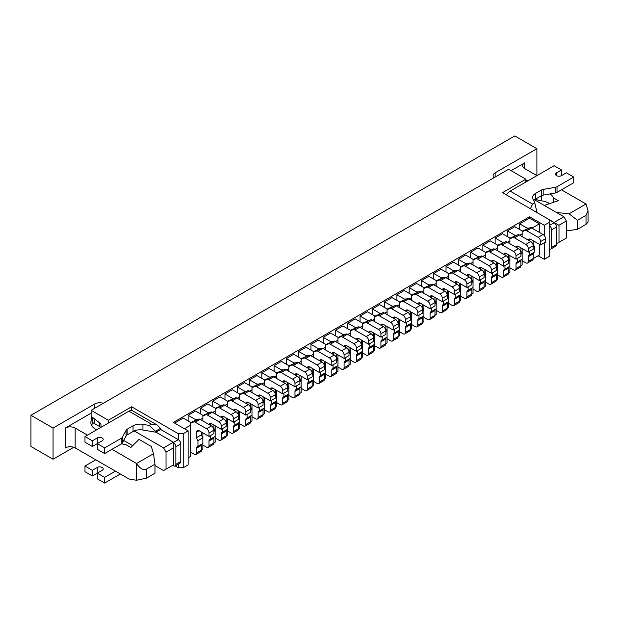 <?xml version="1.0" encoding="UTF-8"?>
<svg xmlns="http://www.w3.org/2000/svg" width="619" height="619" viewBox="0 0 619 619"><rect width="100%" height="100%" fill="white"/><g stroke="black" fill="none" stroke-linecap="round" stroke-linejoin="round"><path stroke-width="0.93" d="M196.734 452.86A3.474 2.004 60 0 1 196.014 454.447L200.927 451.615A3.474 2.004 60 0 0 201.647 450.021L196.734 452.86L196.734 448.079L201.647 445.247L201.647 450.021L202.87 449.317L202.87 443.498L197.964 446.338L197.964 440.666A3.474 2.004 60 0 1 196.734 437.501L196.734 432.155A3.474 2.004 60 0 1 197.453 430.569A3.474 2.004 60 0 1 199.186 430.739L209.013 436.41L209.013 433.006A3.474 2.004 60 0 0 206.56 428.75L195.202 422.197A3.474 2.004 60 0 0 193.585 421.965L190.59 423.257M202.87 443.498L202.87 432.867M202.87 420.951L202.87 418.119L200.417 419.535M209.013 445.765A3.474 2.004 60 0 1 208.293 447.359L213.207 444.519A3.474 2.004 60 0 0 213.926 442.933L209.013 445.765L209.013 440.991L213.926 438.159L213.926 442.933L215.157 442.221L215.157 436.41L210.243 439.242L210.243 435.699M215.157 436.41L215.157 425.771M215.157 413.863L215.157 411.024L212.696 412.447M221.293 438.678A3.474 2.004 60 0 1 220.573 440.271L225.486 437.432A3.474 2.004 60 0 0 226.206 435.846L221.293 438.678L221.293 433.904L226.206 431.064L226.206 435.846L227.436 435.134L227.436 429.323L222.523 432.155L222.523 428.611M227.436 429.323L227.436 418.684M227.436 406.776L227.436 403.936L224.976 405.352M233.572 431.59A3.474 2.004 60 0 1 232.852 433.176L237.766 430.344A3.474 2.004 60 0 0 238.485 428.75L233.572 431.59L233.572 426.816L238.485 423.976L238.485 428.75L239.715 428.046L239.715 422.228L234.802 425.067L234.802 421.524M239.715 422.228L239.715 411.596M239.715 399.681L239.715 396.849L237.255 398.265M245.851 424.495A3.474 2.004 60 0 1 245.132 426.089L250.045 423.249A3.474 2.004 60 0 0 250.765 421.663L245.851 424.495L245.851 419.721L250.765 416.889L250.765 421.663L251.995 420.951L251.995 415.14L247.082 417.972L247.082 414.428M251.995 415.14L251.995 404.501M251.995 392.593L251.995 389.761L249.534 391.177M258.131 417.407A3.474 2.004 60 0 1 257.411 419.001L262.324 416.161A3.474 2.004 60 0 0 263.044 414.575L258.131 417.407L258.131 412.633L263.044 409.793L263.044 414.575L264.274 413.863L264.274 408.053L259.361 410.884L259.361 407.341M264.274 408.053L264.274 397.413M264.274 385.505L264.274 382.666L261.822 384.082M270.418 410.32A3.474 2.004 60 0 1 269.698 411.906L274.604 409.074A3.474 2.004 60 0 0 275.323 407.48L270.418 410.32L270.418 405.546L275.323 402.706L275.323 407.48L276.554 406.776L276.554 400.957L271.64 403.797L271.64 400.253M276.554 400.957L276.554 390.326M276.554 378.41L276.554 375.578L274.101 376.994M282.697 403.232A3.474 2.004 60 0 1 281.978 404.818L286.883 401.986A3.474 2.004 60 0 0 287.603 400.392L282.697 403.232L282.697 398.45L287.603 395.618L287.603 400.392L288.833 399.681L288.833 393.87L283.92 396.709L283.92 393.158M288.833 393.87L288.833 383.238M288.833 371.323L288.833 368.491L286.38 369.907M294.977 396.137A3.474 2.004 60 0 1 294.257 397.731L299.17 394.891A3.474 2.004 60 0 0 299.89 393.305L294.977 396.137L294.977 391.363L299.89 388.531L299.89 393.305L301.113 392.593L301.113 386.782L296.199 389.614L296.199 386.07M301.113 386.782L301.113 376.143M301.113 364.235L301.113 361.395L298.66 362.819M307.256 389.049A3.474 2.004 60 0 1 306.537 390.635L311.45 387.804A3.474 2.004 60 0 0 312.169 386.21L307.256 389.049L307.256 384.275L312.169 381.436L312.169 386.21L313.392 385.505L313.392 379.687L308.486 382.527L308.486 378.983M313.392 379.687L313.392 369.056M313.392 357.148L313.392 354.308L310.939 355.724M319.536 381.962A3.474 2.004 60 0 1 318.816 383.548L323.729 380.716A3.474 2.004 60 0 0 324.449 379.122L319.536 381.962L319.536 377.18L324.449 374.348L324.449 379.122L325.671 378.418L325.671 372.599L320.766 375.439L320.766 371.887M325.671 372.599L325.671 361.968M325.671 350.052L325.671 347.22L323.219 348.636M331.815 374.866A3.474 2.004 60 0 1 331.095 376.46L336.009 373.621A3.474 2.004 60 0 0 336.728 372.034L331.815 374.866L331.815 370.092L336.728 367.26L336.728 372.034L337.959 371.323L337.959 365.512L333.045 368.344L333.045 364.8M337.959 365.512L337.959 354.873M337.959 342.965L337.959 340.125L335.498 341.549M344.094 367.779A3.474 2.004 60 0 1 343.375 369.373L348.288 366.533A3.474 2.004 60 0 0 349.008 364.947L344.094 367.779L344.094 363.005L349.008 360.165L349.008 364.947L350.238 364.235L350.238 358.424L345.325 361.256L345.325 357.712M350.238 358.424L350.238 347.785M350.238 335.877L350.238 333.037L347.777 334.453M356.374 360.691A3.474 2.004 60 0 1 355.654 362.277L360.567 359.446A3.474 2.004 60 0 0 361.287 357.852L356.374 360.691L356.374 355.917L361.287 353.078L361.287 357.852L362.517 357.148L362.517 351.329L357.604 354.169L357.604 350.625M362.517 351.329L362.517 340.698M362.517 328.782L362.517 325.95L360.057 327.366M368.653 353.596A3.474 2.004 60 0 1 367.934 355.19L372.847 352.35A3.474 2.004 60 0 0 373.567 350.764L368.653 353.596L368.653 348.822L373.567 345.99L373.567 350.764L374.797 350.052L374.797 344.241L369.883 347.073L369.883 343.53M374.797 344.241L374.797 333.602M374.797 321.694L374.797 318.855L372.336 320.278M380.933 346.508A3.474 2.004 60 0 1 380.213 348.102L385.126 345.263A3.474 2.004 60 0 0 385.846 343.677L380.933 346.508L380.933 341.734L385.846 338.895L385.846 343.677L387.076 342.965L387.076 337.154L382.163 339.986L382.163 336.442M387.076 337.154L387.076 326.515M387.076 314.607L387.076 311.767L384.623 313.183M393.22 339.421A3.474 2.004 60 0 1 392.5 341.007L397.406 338.175A3.474 2.004 60 0 0 398.125 336.581L393.22 339.421L393.22 334.647L398.125 331.807L398.125 336.581L399.356 335.877L399.356 330.059L394.442 332.898L394.442 329.354M399.356 330.059L399.356 319.427M399.356 307.511L399.356 304.68L396.903 306.096M405.499 332.333A3.474 2.004 60 0 1 404.78 333.92L409.693 331.08A3.474 2.004 60 0 0 410.405 329.494L405.499 332.333L405.499 327.552L410.405 324.72L410.405 329.494L411.635 328.782L411.635 322.971L406.722 325.811L406.722 322.259M411.635 322.971L411.635 312.332M411.635 300.424L411.635 297.592L409.182 299.008M417.779 325.238A3.474 2.004 60 0 1 417.059 326.832L421.972 323.992A3.474 2.004 60 0 0 422.692 322.406L417.779 325.238L417.779 320.464L422.692 317.624L422.692 322.406L423.914 321.694L423.914 315.883L419.001 318.715L419.001 315.172M423.914 315.883L423.914 305.244M423.914 293.336L423.914 290.497L421.462 291.92M430.058 318.151A3.474 2.004 60 0 1 429.338 319.737L434.252 316.905A3.474 2.004 60 0 0 434.971 315.311L430.058 318.151L430.058 313.376L434.971 310.537L434.971 315.311L436.194 314.607L436.194 308.788L431.288 311.628L431.288 308.084M436.194 308.788L436.194 298.157M436.194 286.241L436.194 283.409L433.741 284.825M442.337 311.063A3.474 2.004 60 0 1 441.618 312.649L446.531 309.817A3.474 2.004 60 0 0 447.251 308.223L442.337 311.063L442.337 306.281L447.251 303.449L447.251 308.223L448.473 307.511L448.473 301.701L443.568 304.54L443.568 300.989M448.473 301.701L448.473 291.069M448.473 279.154L448.473 276.322L446.02 277.738M454.617 303.968A3.474 2.004 60 0 1 453.897 305.562L458.811 302.722A3.474 2.004 60 0 0 459.53 301.136L454.617 303.968L454.617 299.194L459.53 296.362L459.53 301.136L460.76 300.424L460.76 294.613L455.847 297.445L455.847 293.901M460.76 294.613L460.76 283.974M460.76 272.066L460.76 269.226L458.3 270.65M466.896 296.88A3.474 2.004 60 0 1 466.177 298.466L471.09 295.634A3.474 2.004 60 0 0 471.81 294.04L466.896 296.88L466.896 292.106L471.81 289.266L471.81 294.04L473.04 293.336L473.04 287.518L468.126 290.357L468.126 286.814M473.04 287.518L473.04 276.886M473.04 264.978L473.04 262.139L470.579 263.555M479.176 289.793A3.474 2.004 60 0 1 478.456 291.379L483.369 288.547A3.474 2.004 60 0 0 484.089 286.953L479.176 289.793L479.176 285.011L484.089 282.179L484.089 286.953L485.319 286.249L485.319 280.43L480.406 283.27L480.406 279.718M485.319 280.43L485.319 269.799M485.319 257.883L485.319 255.051L482.859 256.467M491.455 282.697A3.474 2.004 60 0 1 490.735 284.291L495.649 281.452A3.474 2.004 60 0 0 496.368 279.865L491.455 282.697L491.455 277.923L496.368 275.091L496.368 279.865L497.599 279.154L497.599 273.343L492.685 276.175L492.685 272.631M497.599 273.343L497.599 262.704M497.599 250.796L497.599 247.956L495.138 249.38M503.734 275.61A3.474 2.004 60 0 1 503.015 277.204L507.928 274.364A3.474 2.004 60 0 0 508.648 272.778L503.734 275.61L503.734 270.836L508.648 267.996L508.648 272.778L509.878 272.066L509.878 266.255L504.965 269.087L504.965 265.543M509.878 266.255L509.878 255.616M509.878 243.708L509.878 240.868L507.425 242.284M516.022 268.522A3.474 2.004 60 0 1 515.302 270.108L520.208 267.276A3.474 2.004 60 0 0 520.927 265.683L516.022 268.522L516.022 263.748L520.927 260.909L520.927 265.683L522.157 264.978L522.157 259.16L517.244 261.999L517.244 258.456M522.157 259.16L522.157 248.529M522.157 236.613L522.157 233.781L519.705 235.197M528.301 261.427A3.474 2.004 60 0 1 527.581 263.021L532.495 260.181A3.474 2.004 60 0 0 533.207 258.595L528.301 261.427L528.301 256.653L533.207 253.821L533.207 258.595L539.35 255.051L539.35 244.273M539.35 232.365L539.35 223.854L531.984 228.109M172.662 465.333L173.397 465.759A3.474 2.004 -120 0 0 175.138 465.937L180.052 463.097A3.474 2.004 -120 0 0 180.771 461.511L180.771 443.924A3.474 2.004 -120 0 0 178.311 439.668L178.311 433.718L183.224 433.718L183.224 467.747L188.137 464.908L188.137 430.878L173.397 422.375L529.524 216.766L544.263 225.27L549.177 222.438L549.177 219.598L554.09 222.438L563.909 216.766L566.37 221.014L558.996 225.27L558.996 242.284L566.37 238.036L566.37 221.014M183.224 467.747L178.311 467.747L178.311 464.103M175.154 465.921L178.311 467.747M538.12 255.755L544.263 259.307L549.177 256.467L549.177 222.438M525.841 182.025L525.841 179.185L502.512 192.656L549.177 219.598M525.841 179.185L508.648 169.258L91.125 410.32L108.317 420.247L131.646 406.776L131.646 410.49M178.311 433.718L131.646 406.776M183.224 433.718L188.137 430.878M544.263 259.307L544.263 242.857M544.263 235.576L544.263 225.27M99.721 422.97L99.721 426.623M91.125 410.32L91.125 416.278L100.943 423.93L100.943 425.918L102.174 426.623M534.514 199.79L563.909 216.766M549.177 219.884L558.996 225.27M154.974 465.62L163.578 470.579L166.031 469.163L166.031 452.149L163.578 447.893L134.184 430.925M166.031 469.163L173.397 464.908L173.397 447.893L166.031 452.149M163.578 447.893L173.397 442.221L155.47 431.869M108.317 423.079L108.317 420.247M173.397 442.221L173.397 447.893M556.543 243.708L558.996 242.284M529.524 216.766L529.524 218.182L539.35 223.854M188.137 457.82L190.59 456.404L190.59 425.207L184.454 428.75M529.524 218.182L519.705 223.854L519.705 229.525M174.628 423.079L183.224 418.119L190.59 422.375L190.59 425.207M202.87 418.119L202.87 415.279L195.503 411.024L188.137 415.279L188.137 420.951M215.157 411.024L215.157 408.192L207.783 403.936L200.417 408.192L200.417 413.863M227.436 403.936L227.436 401.104L220.062 396.849L212.696 401.104L212.696 406.776M239.715 396.849L239.715 394.009L232.342 389.761L224.976 394.009L224.976 399.681M251.995 389.761L251.995 386.921L244.629 382.666L237.255 386.921L237.255 392.593M264.274 382.666L264.274 379.834L256.908 375.578L249.534 379.834L249.534 385.505M276.554 375.578L276.554 372.739L269.188 368.491L261.822 372.739L261.822 378.41M288.833 368.491L288.833 365.651L281.467 361.395L274.101 365.651L274.101 371.323M301.113 361.395L301.113 358.563L293.746 354.308L286.38 358.563L286.38 364.235M313.392 354.308L313.392 351.468L306.026 347.22L298.66 351.468L298.66 357.148M325.671 347.22L325.671 344.381L318.305 340.125L310.939 344.381L310.939 350.052M337.959 340.125L337.959 337.293L330.585 333.037L323.219 337.293L323.219 342.965M350.238 333.037L350.238 330.206L342.864 325.95L335.498 330.206L335.498 335.877M362.517 325.95L362.517 323.11L355.151 318.855L347.777 323.11L347.777 328.782M374.797 318.855L374.797 316.023L367.431 311.767L360.057 316.023L360.057 321.694M387.076 311.767L387.076 308.935L379.71 304.68L372.336 308.935L372.336 314.607M399.356 304.68L399.356 301.84L391.989 297.592L384.623 301.84L384.623 307.511M411.635 297.592L411.635 294.752L404.269 290.497L396.903 294.752L396.903 300.424M423.914 290.497L423.914 287.665L416.548 283.409L409.182 287.665L409.182 293.336M436.194 283.409L436.194 280.569L428.828 276.322L421.462 280.569L421.462 286.241M448.473 276.322L448.473 273.482L441.107 269.226L433.741 273.482L433.741 279.154M460.76 269.226L460.76 266.394L453.387 262.139L446.02 266.394L446.02 272.066M473.04 262.139L473.04 259.307L465.666 255.051L458.3 259.307L458.3 264.978M485.319 255.051L485.319 252.212L477.953 247.956L470.579 252.212L470.579 257.883M497.599 247.956L497.599 245.124L490.233 240.868L482.859 245.124L482.859 250.796M509.878 240.868L509.878 238.036L502.512 233.781L495.138 238.036L495.138 243.708M522.157 233.781L522.157 230.941L514.791 226.693L507.425 230.941L507.425 236.613M527.071 228.991L527.071 228.109L519.705 223.854M529.113 228.109L527.071 228.109M514.791 236.087L514.791 235.197L507.425 230.941M516.834 235.197L514.791 235.197M502.512 243.174L502.512 242.284L495.138 238.036M504.555 242.284L502.512 242.284M490.233 250.262L490.233 249.38L482.859 245.124M492.275 249.38L490.233 249.38M477.953 257.357L477.953 256.467L470.579 252.212M479.996 256.467L477.953 256.467M465.666 264.445L465.666 263.555L458.3 259.307M467.716 263.555L465.666 263.555M453.387 271.532L453.387 270.65L446.02 266.394M455.437 270.65L453.387 270.65M441.107 278.62L441.107 277.738L433.741 273.482M443.158 277.738L441.107 277.738M428.828 285.715L428.828 284.825L421.462 280.569M430.878 284.825L428.828 284.825M416.548 292.802L416.548 291.92L409.182 287.665M418.599 291.92L416.548 291.92M404.269 299.89L404.269 299.008L396.903 294.752M406.312 299.008L404.269 299.008M391.989 306.985L391.989 306.096L384.623 301.84M394.032 306.096L391.989 306.096M379.71 314.073L379.71 313.183L372.336 308.935M381.753 313.183L379.71 313.183M367.431 321.16L367.431 320.278L360.057 316.023M369.473 320.278L367.431 320.278M355.151 328.256L355.151 327.366L347.777 323.11M357.194 327.366L355.151 327.366M342.864 335.343L342.864 334.453L335.498 330.206M344.915 334.453L342.864 334.453M330.585 342.431L330.585 341.549L323.219 337.293M332.635 341.549L330.585 341.549M318.305 349.526L318.305 348.636L310.939 344.381M320.356 348.636L318.305 348.636M306.026 356.614L306.026 355.724L298.66 351.468M308.076 355.724L306.026 355.724M293.746 363.701L293.746 362.819L286.38 358.563M295.797 362.819L293.746 362.819M281.467 370.789L281.467 369.907L274.101 365.651M283.51 369.907L281.467 369.907M269.188 377.884L269.188 376.994L261.822 372.739M271.23 376.994L269.188 376.994M256.908 384.972L256.908 384.089L249.534 379.834M258.951 384.089L256.908 384.089M244.629 392.059L244.629 391.177L237.255 386.921M246.672 391.177L244.629 391.177M232.342 399.154L232.342 398.265L224.976 394.009M234.392 398.265L232.342 398.265M220.062 406.242L220.062 405.352L212.696 401.104M222.113 405.352L220.062 405.352M207.783 413.33L207.783 412.447L200.417 408.192M209.833 412.447L207.783 412.447M195.503 420.425L195.503 419.535L188.137 415.279M197.554 419.535L195.503 419.535M251.995 387.099L259.895 383.679L251.995 387.811M251.995 416.703L255.678 418.823A3.474 2.004 60 0 0 257.411 419.001M263.044 396.709L263.044 399.216A3.474 2.004 60 0 0 264.274 402.381L263.044 403.085M258.185 396.168A3.474 2.004 60 0 1 258.85 395.115A3.474 2.004 60 0 1 260.591 395.286L270.418 400.957L270.418 397.553A3.474 2.004 60 0 0 267.957 393.305L256.599 386.743A3.474 2.004 60 0 0 254.982 386.511M259.895 383.679A3.474 2.004 60 0 1 261.512 383.912L272.871 390.465A3.474 2.004 60 0 1 275.323 394.721L275.323 398.125L270.418 400.957M263.044 409.793A3.474 2.004 60 0 1 263.377 408.571M258.131 412.633A3.474 2.004 60 0 1 258.85 411.039A3.474 2.004 60 0 1 259.361 410.884M524.618 168.554L524.618 162.882A6.948 4.008 180 0 0 522.583 165.714A6.948 4.008 180 0 0 524.618 168.554L536.897 175.641L536.897 148.699L495.138 172.809A6.948 4.008 0 0 0 493.111 175.641A6.948 4.008 0 0 0 494.07 177.676M524.618 162.882L511.108 170.682M94.808 408.192L94.808 403.936L53.056 428.046L53.056 459.236L73.777 447.274M91.125 413.152L65.335 428.046A6.948 4.008 180 0 1 75.162 428.046L75.162 447.893A6.948 4.008 0 0 0 65.335 447.893L65.335 428.046M100.943 427.334L92.355 422.375L92.355 417.229M53.056 459.236L30.95 446.477L30.95 415.279L514.791 135.94L536.897 148.699M94.808 403.936A6.948 4.008 180 0 1 103.249 403.317M53.056 428.046L30.95 415.279M132.69 445.665L123.692 440.465M112 449.317L136.559 463.492L153.504 453.712L151.299 446.477L139.02 439.389L130.833 447.514L125.881 444.651A15.792 9.115 0 0 1 121.633 443.73M91.705 416.726L90.923 421.864A16.024 9.254 0 0 0 90.861 422.676A16.024 9.254 0 0 0 96.672 429.803M87.441 435.134L75.162 428.046M75.162 447.893L129.193 479.091L136.559 480.251L146.386 478.185L154.974 473.226L154.974 464.204L146.386 469.163L146.386 478.185M153.504 453.712L154.974 464.204M136.559 480.251L136.559 463.492C139.832 468.482 143.113 470.37 146.386 469.163M92.355 422.375L91.829 425.833M527.659 180.972A16.024 9.254 0 0 0 525.841 179.897M544.263 205.423L558.338 200.695L553.386 197.832A15.792 9.115 0 0 0 550.036 193.909M556.543 212.51L569.07 213.787L586.015 203.999L561.456 189.824M577.419 229.324L586.015 224.364L586.015 215.342L577.419 220.31L577.419 229.324L566.37 230.933M577.419 220.31L569.07 213.787M586.015 215.342L588.05 210.847L588.05 222.136L586.015 224.364M588.05 210.847L586.015 203.999M549.68 203.605A15.792 9.115 0 0 0 541.331 200.804A13.579 7.838 180 0 1 535.489 199.14L541.377 195.743A4.333 2.499 180 0 1 543.18 195.117L555.235 192.996A4.333 2.499 0 0 0 557.03 192.377L573.736 182.729L573.736 177.057L566.37 172.809L561.456 175.641A3.474 2.004 0 0 1 557.673 176.075A3.474 2.004 0 0 1 555.529 174.225A3.474 2.004 0 0 1 556.543 172.809L561.456 169.97L554.09 165.714L510.126 191.101L532.541 204.046L534.785 202.753L532.967 199.179A9.997 5.772 180 0 1 532.557 197.554A9.997 5.772 180 0 1 535.489 193.468L541.377 190.064A4.333 2.499 180 0 1 543.18 189.445L555.235 187.325A4.333 2.499 0 0 0 557.03 186.706L573.736 177.057M553.386 202.359L553.386 197.832M104.634 477.388L104.634 483.06L97.26 478.804L97.26 473.133L104.634 477.388L115.436 471.152M120.349 473.984L104.634 483.06M92.355 475.972L92.355 470.301L84.981 466.045L84.981 471.717L92.355 475.972L102.174 470.301A3.474 2.004 180 0 0 103.195 468.885A3.474 2.004 180 0 0 101.052 467.028A3.474 2.004 180 0 0 97.26 467.461L97.26 473.133M84.981 466.045L95.79 459.809M92.355 470.301L97.26 467.461M104.634 447.893L97.26 443.637L97.26 449.317L104.634 453.565L104.634 447.893L121.332 438.252A4.333 2.499 -0 0 0 122.415 437.215L126.083 430.259A4.333 2.499 180 0 1 127.158 429.215L133.054 425.81A9.997 5.772 180 0 1 142.943 424.355L149.125 425.408L151.369 424.116L156.514 424.619L160.522 428.333L155.47 431.25L155.47 432.155L142.943 430.027L142.943 424.355M155.965 432.155L160.631 429.462A7.296 4.209 120 0 0 160.522 428.333M151.369 424.116L128.945 411.171L84.981 436.55L92.355 440.805L97.26 437.966A3.474 2.004 -0 0 1 101.052 437.532A3.474 2.004 -0 0 1 103.195 439.389A3.474 2.004 -0 0 1 102.174 440.805L92.355 446.477L92.355 440.805M104.634 453.565L121.332 443.924A4.333 2.499 -0 0 0 122.415 442.887L126.083 435.931A4.333 2.499 180 0 1 127.158 434.886L133.054 431.482A9.997 5.772 180 0 1 142.943 430.027M84.981 436.55L84.981 442.221L92.355 446.477M175.138 465.937A3.474 2.004 -120 0 0 175.858 464.343L175.858 446.763A3.474 2.004 -120 0 0 173.397 442.508L178.311 439.668L160.631 429.462M128.945 411.171A7.296 4.209 -60 0 1 132.59 410.807L156.514 424.619M149.125 425.408L155.47 431.25M536.65 212.085L536.65 211.18L535.621 211.775M533.671 200.571A9.997 5.772 180 0 1 535.489 199.14L535.489 193.468M556.543 226.972L551.63 229.811A3.474 2.004 60 0 0 549.177 225.556L554.09 222.716A3.474 2.004 60 0 1 556.543 226.972L556.543 244.559A3.474 2.004 60 0 1 555.823 246.145L550.91 248.985A3.474 2.004 60 0 1 549.177 248.807M551.63 229.811L551.63 247.391A3.474 2.004 60 0 1 550.91 248.985M506.474 194.946A7.296 4.209 -60 0 1 510.126 191.101M561.456 169.97L561.456 175.641M530.398 208.758L532.541 204.046M536.65 211.18L534.785 202.753M215.157 408.37L223.057 404.95L215.157 409.074M215.157 437.966L218.84 440.094A3.474 2.004 60 0 0 220.573 440.271M226.206 417.972L226.206 420.479A3.474 2.004 60 0 0 227.436 423.651L226.206 424.355M221.347 417.438A3.474 2.004 60 0 1 222.012 416.386A3.474 2.004 60 0 1 223.753 416.556L233.572 422.228L233.572 418.823A3.474 2.004 60 0 0 231.119 414.575L219.76 408.014A3.474 2.004 60 0 0 218.143 407.782M223.057 404.95A3.474 2.004 60 0 1 224.674 405.182L236.032 411.736A3.474 2.004 60 0 1 238.485 415.991L238.485 419.396L233.572 422.228M226.206 431.064A3.474 2.004 60 0 1 226.531 429.841M221.293 433.904A3.474 2.004 60 0 1 222.012 432.31A3.474 2.004 60 0 1 222.523 432.155M239.715 394.187L247.615 390.767L239.715 394.899M239.715 423.791L243.399 425.918A3.474 2.004 60 0 0 245.132 426.089M250.765 403.797L250.765 406.304A3.474 2.004 60 0 0 251.995 409.469L250.765 410.18M245.905 403.255A3.474 2.004 60 0 1 246.571 402.203A3.474 2.004 60 0 1 248.312 402.381L258.131 408.053L258.131 404.648A3.474 2.004 60 0 0 255.678 400.392L244.319 393.839A3.474 2.004 60 0 0 242.702 393.607M247.615 390.767A3.474 2.004 60 0 1 249.233 390.999L260.591 397.553A3.474 2.004 60 0 1 263.044 401.808L263.044 405.213L258.131 408.053M250.765 416.889A3.474 2.004 60 0 1 251.097 415.659M245.851 419.721A3.474 2.004 60 0 1 246.571 418.135A3.474 2.004 60 0 1 247.082 417.972M227.436 401.282L235.336 397.855L227.436 401.986M227.436 430.878L231.119 433.006A3.474 2.004 60 0 0 232.852 433.176M238.485 410.884L238.485 413.391A3.474 2.004 60 0 0 239.715 416.556L238.485 417.268M233.626 410.351A3.474 2.004 60 0 1 234.292 409.298A3.474 2.004 60 0 1 236.032 409.469L245.851 415.14L245.851 411.736A3.474 2.004 60 0 0 243.399 407.48L232.04 400.926A3.474 2.004 60 0 0 230.423 400.694M235.336 397.855A3.474 2.004 60 0 1 236.953 398.087L248.312 404.648A3.474 2.004 60 0 1 250.765 408.904L250.765 412.3L245.851 415.14M238.485 423.976A3.474 2.004 60 0 1 238.818 422.746M233.572 426.816A3.474 2.004 60 0 1 234.292 425.222A3.474 2.004 60 0 1 234.802 425.067M264.274 380.012L272.174 376.584L264.274 380.716M264.274 409.608L267.957 411.736A3.474 2.004 60 0 0 269.698 411.906M275.323 389.614L275.323 392.121A3.474 2.004 60 0 0 276.554 395.286L275.323 395.998M270.464 389.08A3.474 2.004 60 0 1 271.13 388.028A3.474 2.004 60 0 1 272.871 388.198L282.697 393.87L282.697 390.465A3.474 2.004 60 0 0 280.237 386.21L268.878 379.656A3.474 2.004 60 0 0 267.261 379.424M272.174 376.584A3.474 2.004 60 0 1 273.791 376.816L285.15 383.378A3.474 2.004 60 0 1 287.603 387.633L287.603 391.03L282.697 393.87M275.323 402.706A3.474 2.004 60 0 1 275.656 401.476M270.418 405.546A3.474 2.004 60 0 1 271.13 403.952A3.474 2.004 60 0 1 271.64 403.797M522.157 231.119L530.057 227.699L522.157 231.831M522.157 260.723L525.841 262.851A3.474 2.004 60 0 0 527.581 263.021M533.207 247.113L534.437 246.401L534.437 252.072L529.524 254.904L529.524 251.36M534.437 246.401A3.474 2.004 60 0 1 533.207 243.236L533.207 240.729M528.347 240.187A3.474 2.004 60 0 1 529.021 239.135A3.474 2.004 60 0 1 530.754 239.313L540.58 244.985L540.58 241.58A3.474 2.004 60 0 0 538.12 237.325L526.769 230.771A3.474 2.004 60 0 0 525.144 230.539M530.057 227.699A3.474 2.004 60 0 1 531.675 227.931L543.033 234.485A3.474 2.004 60 0 1 545.494 238.741L545.494 242.145L540.58 244.985M533.207 253.821A3.474 2.004 60 0 1 533.539 252.591M528.301 256.653A3.474 2.004 60 0 1 529.021 255.067A3.474 2.004 60 0 1 529.524 254.904M460.76 266.572L468.66 263.152L460.76 267.276M460.76 296.168L464.443 298.296A3.474 2.004 60 0 0 466.177 298.466M471.81 276.175L471.81 278.682A3.474 2.004 60 0 0 473.04 281.846L471.81 282.558M466.95 275.641A3.474 2.004 60 0 1 467.616 274.588A3.474 2.004 60 0 1 469.357 274.759L479.176 280.43L479.176 277.026A3.474 2.004 60 0 0 476.723 272.778L465.364 266.216A3.474 2.004 60 0 0 463.747 265.984M468.66 263.152A3.474 2.004 60 0 1 470.278 263.385L481.636 269.938A3.474 2.004 60 0 1 484.089 274.194L484.089 277.598L479.176 280.43M471.81 289.266A3.474 2.004 60 0 1 472.142 288.044M466.896 292.106A3.474 2.004 60 0 1 467.616 290.512A3.474 2.004 60 0 1 468.126 290.357M448.473 273.66L456.381 270.24L448.473 274.372M448.473 303.264L452.164 305.391A3.474 2.004 60 0 0 453.897 305.562M459.53 283.27L459.53 285.777A3.474 2.004 60 0 0 460.76 288.941L459.53 289.646M454.663 282.728A3.474 2.004 60 0 1 455.336 281.676A3.474 2.004 60 0 1 457.07 281.846L466.896 287.518L466.896 284.121A3.474 2.004 60 0 0 464.443 279.865L453.085 273.304A3.474 2.004 60 0 0 451.468 273.072M456.381 270.24A3.474 2.004 60 0 1 457.998 270.472L469.357 277.026A3.474 2.004 60 0 1 471.81 281.281L471.81 284.686L466.896 287.518M459.53 296.362A3.474 2.004 60 0 1 459.855 295.131M454.617 299.194A3.474 2.004 60 0 1 455.336 297.607A3.474 2.004 60 0 1 455.847 297.445M485.319 252.39L493.219 248.97L485.319 253.101M485.319 281.993L489.002 284.121A3.474 2.004 60 0 0 490.735 284.291M496.368 261.999L496.368 264.506A3.474 2.004 60 0 0 497.599 267.671L496.368 268.375M491.509 261.458A3.474 2.004 60 0 1 492.175 260.406A3.474 2.004 60 0 1 493.916 260.576L503.734 266.255L503.734 262.851A3.474 2.004 60 0 0 501.282 258.595L489.923 252.034A3.474 2.004 60 0 0 488.306 251.801M493.219 248.97A3.474 2.004 60 0 1 494.836 249.202L506.195 255.755A3.474 2.004 60 0 1 508.648 260.011L508.648 263.415L503.734 266.255M496.368 275.091A3.474 2.004 60 0 1 496.701 273.861M491.455 277.923A3.474 2.004 60 0 1 492.175 276.337A3.474 2.004 60 0 1 492.685 276.175M497.599 245.302L505.499 241.882L497.599 246.006M497.599 274.898L501.282 277.026A3.474 2.004 60 0 0 503.015 277.204M508.648 254.904L508.648 257.411A3.474 2.004 60 0 0 509.878 260.576L508.648 261.288M503.789 254.37A3.474 2.004 60 0 1 504.454 253.318A3.474 2.004 60 0 1 506.195 253.488L516.022 259.16L516.022 255.755A3.474 2.004 60 0 0 513.561 251.507L502.202 244.946A3.474 2.004 60 0 0 500.585 244.714M505.499 241.882A3.474 2.004 60 0 1 507.116 242.114L518.474 248.668A3.474 2.004 60 0 1 520.927 252.923L520.927 256.328L516.022 259.16M508.648 267.996A3.474 2.004 60 0 1 508.98 266.774M503.734 270.836A3.474 2.004 60 0 1 504.454 269.242A3.474 2.004 60 0 1 504.965 269.087M509.878 238.214L517.778 234.787L509.878 238.919M509.878 267.81L513.561 269.938A3.474 2.004 60 0 0 515.302 270.108M520.927 247.817L520.927 250.324A3.474 2.004 60 0 0 522.157 253.488L520.927 254.2M516.068 247.283A3.474 2.004 60 0 1 516.741 246.23A3.474 2.004 60 0 1 518.474 246.401L528.301 252.072L528.301 248.668A3.474 2.004 60 0 0 525.841 244.412L514.482 237.858A3.474 2.004 60 0 0 512.865 237.626M517.778 234.787A3.474 2.004 60 0 1 519.395 235.019L530.754 241.58A3.474 2.004 60 0 1 533.207 245.836L533.207 249.233L528.301 252.072M520.927 260.909A3.474 2.004 60 0 1 521.26 259.678M516.022 263.748A3.474 2.004 60 0 1 516.741 262.154A3.474 2.004 60 0 1 517.244 261.999M276.554 372.917L284.454 369.497L276.554 373.628M276.554 402.52L280.237 404.648A3.474 2.004 60 0 0 281.978 404.818M287.603 382.527L287.603 385.033A3.474 2.004 60 0 0 288.833 388.198L287.603 388.91M282.744 381.985A3.474 2.004 60 0 1 283.417 380.933A3.474 2.004 60 0 1 285.15 381.111L294.977 386.782L294.977 383.378A3.474 2.004 60 0 0 292.516 379.122L281.158 372.568A3.474 2.004 60 0 0 279.54 372.336M284.454 369.497A3.474 2.004 60 0 1 286.071 369.729L297.43 376.29A3.474 2.004 60 0 1 299.89 380.538L299.89 383.942L294.977 386.782M287.603 395.618A3.474 2.004 60 0 1 287.936 394.388M282.697 398.45A3.474 2.004 60 0 1 283.417 396.864A3.474 2.004 60 0 1 283.92 396.709M288.833 365.829L296.733 362.409L288.833 366.541M288.833 395.433L292.516 397.56A3.474 2.004 60 0 0 294.257 397.731M299.89 375.439L299.89 377.946A3.474 2.004 60 0 0 301.113 381.111L299.89 381.815M295.023 374.897A3.474 2.004 60 0 1 295.696 373.845A3.474 2.004 60 0 1 297.43 374.015L307.256 379.687L307.256 376.29A3.474 2.004 60 0 0 304.796 372.034L293.445 365.473A3.474 2.004 60 0 0 291.828 365.241M296.733 362.409A3.474 2.004 60 0 1 298.35 362.641L309.709 369.195A3.474 2.004 60 0 1 312.169 373.45L312.169 376.855L307.256 379.687M299.89 388.531A3.474 2.004 60 0 1 300.215 387.301M294.977 391.363A3.474 2.004 60 0 1 295.696 389.777A3.474 2.004 60 0 1 296.199 389.614M436.194 280.747L444.102 277.327L436.194 281.459M436.194 310.351L439.885 312.479A3.474 2.004 60 0 0 441.618 312.649M447.251 290.357L447.251 292.864A3.474 2.004 60 0 0 448.473 296.029L447.251 296.741M442.384 289.816A3.474 2.004 60 0 1 443.057 288.764A3.474 2.004 60 0 1 444.79 288.941L454.617 294.613L454.617 291.209A3.474 2.004 60 0 0 452.164 286.953L440.805 280.399A3.474 2.004 60 0 0 439.188 280.167M444.102 277.327A3.474 2.004 60 0 1 445.719 277.56L457.07 284.121A3.474 2.004 60 0 1 459.53 288.369L459.53 291.773L454.617 294.613M447.251 303.449A3.474 2.004 60 0 1 447.576 302.219M442.337 306.281A3.474 2.004 60 0 1 443.057 304.695A3.474 2.004 60 0 1 443.568 304.54M423.914 287.843L431.822 284.415L423.914 288.547M423.914 317.439L427.597 319.566A3.474 2.004 60 0 0 429.338 319.737M434.971 297.445L434.971 299.952A3.474 2.004 60 0 0 436.194 303.117L434.971 303.828M430.104 296.911A3.474 2.004 60 0 1 430.778 295.859A3.474 2.004 60 0 1 432.511 296.029L442.337 301.701L442.337 298.296A3.474 2.004 60 0 0 439.885 294.04L428.526 287.487A3.474 2.004 60 0 0 426.909 287.255M431.822 284.415A3.474 2.004 60 0 1 433.439 284.647L444.79 291.209A3.474 2.004 60 0 1 447.251 295.464L447.251 298.869L442.337 301.701M434.971 310.537A3.474 2.004 60 0 1 435.296 309.307M430.058 313.376A3.474 2.004 60 0 1 430.778 311.783A3.474 2.004 60 0 1 431.288 311.628M301.113 358.741L309.013 355.321L301.113 359.446M301.113 388.337L304.796 390.465A3.474 2.004 60 0 0 306.537 390.635M312.169 368.344L312.169 370.851A3.474 2.004 60 0 0 313.392 374.015L312.169 374.727M307.303 367.81A3.474 2.004 60 0 1 307.976 366.758A3.474 2.004 60 0 1 309.709 366.928L319.536 372.599L319.536 369.195A3.474 2.004 60 0 0 317.075 364.939L305.724 358.386A3.474 2.004 60 0 0 304.107 358.153M309.013 355.321A3.474 2.004 60 0 1 310.63 355.554L321.988 362.107A3.474 2.004 60 0 1 324.449 366.363L324.449 369.767L319.536 372.599M312.169 381.436A3.474 2.004 60 0 1 312.494 380.213M307.256 384.275A3.474 2.004 60 0 1 307.976 382.681A3.474 2.004 60 0 1 308.486 382.527M473.04 259.477L480.94 256.057L473.04 260.189M473.04 289.081L476.723 291.209A3.474 2.004 60 0 0 478.456 291.379M484.089 269.087L484.089 271.594A3.474 2.004 60 0 0 485.319 274.759L484.089 275.47M479.23 268.545A3.474 2.004 60 0 1 479.895 267.501A3.474 2.004 60 0 1 481.636 267.671L491.455 273.343L491.455 269.938A3.474 2.004 60 0 0 489.002 265.683L477.644 259.129A3.474 2.004 60 0 0 476.026 258.897M480.94 256.057A3.474 2.004 60 0 1 482.557 256.289L493.916 262.851A3.474 2.004 60 0 1 496.368 267.099L496.368 270.503L491.455 273.343M484.089 282.179A3.474 2.004 60 0 1 484.422 280.949M479.176 285.011A3.474 2.004 60 0 1 479.895 283.425A3.474 2.004 60 0 1 480.406 283.27M313.392 351.646L321.3 348.226L313.392 352.358M313.392 381.25L317.075 383.378A3.474 2.004 60 0 0 318.816 383.548M324.449 361.256L324.449 363.763A3.474 2.004 60 0 0 325.671 366.928L324.449 367.64M319.582 360.715A3.474 2.004 60 0 1 320.255 359.67A3.474 2.004 60 0 1 321.988 359.84L331.815 365.512L331.815 362.107A3.474 2.004 60 0 0 329.362 357.852L318.004 351.298A3.474 2.004 60 0 0 316.386 351.066M321.3 348.226A3.474 2.004 60 0 1 322.917 348.458L334.268 355.02A3.474 2.004 60 0 1 336.728 359.268L336.728 362.672L331.815 365.512M324.449 374.348A3.474 2.004 60 0 1 324.774 373.118M319.536 377.18A3.474 2.004 60 0 1 320.255 375.594A3.474 2.004 60 0 1 320.766 375.439M337.959 337.471L345.859 334.051L337.959 338.175M337.959 367.067L341.642 369.195A3.474 2.004 60 0 0 343.375 369.373M349.008 347.073L349.008 349.58A3.474 2.004 60 0 0 350.238 352.745L349.008 353.457M344.149 346.539A3.474 2.004 60 0 1 344.814 345.487A3.474 2.004 60 0 1 346.555 345.657L356.374 351.329L356.374 347.924A3.474 2.004 60 0 0 353.921 343.677L342.562 337.115A3.474 2.004 60 0 0 340.945 336.883M345.859 334.051A3.474 2.004 60 0 1 347.476 334.283L358.834 340.837A3.474 2.004 60 0 1 361.287 345.093L361.287 348.497L356.374 351.329M349.008 360.165A3.474 2.004 60 0 1 349.333 358.943M344.094 363.005A3.474 2.004 60 0 1 344.814 361.411A3.474 2.004 60 0 1 345.325 361.256M325.671 344.559L333.579 341.139L325.671 345.27M325.671 374.162L329.362 376.29A3.474 2.004 60 0 0 331.095 376.46M336.728 354.169L336.728 356.676A3.474 2.004 60 0 0 337.959 359.84L336.728 360.544M331.861 353.627A3.474 2.004 60 0 1 332.535 352.575A3.474 2.004 60 0 1 334.268 352.745L344.094 358.416L344.094 355.02A3.474 2.004 60 0 0 341.642 350.764L330.283 344.203A3.474 2.004 60 0 0 328.666 343.971M333.579 341.139A3.474 2.004 60 0 1 335.196 341.371L346.555 347.924A3.474 2.004 60 0 1 349.008 352.18L349.008 355.585L344.094 358.416M336.728 367.26A3.474 2.004 60 0 1 337.053 366.03M331.815 370.092A3.474 2.004 60 0 1 332.535 368.506A3.474 2.004 60 0 1 333.045 368.344M350.238 330.376L358.138 326.956L350.238 331.088M350.238 359.979L353.921 362.107A3.474 2.004 60 0 0 355.654 362.277M361.287 339.986L361.287 342.493A3.474 2.004 60 0 0 362.517 345.657L361.287 346.369M356.428 339.444A3.474 2.004 60 0 1 357.093 338.4A3.474 2.004 60 0 1 358.834 338.57L368.653 344.241L368.653 340.837A3.474 2.004 60 0 0 366.2 336.581L354.842 330.028A3.474 2.004 60 0 0 353.225 329.795M358.138 326.956A3.474 2.004 60 0 1 359.755 327.188L371.114 333.749A3.474 2.004 60 0 1 373.567 338.005L373.567 341.402L368.653 344.241M361.287 353.078A3.474 2.004 60 0 1 361.62 351.847M356.374 355.917A3.474 2.004 60 0 1 357.093 354.323A3.474 2.004 60 0 1 357.604 354.169M411.635 294.93L419.535 291.51L411.635 295.642M411.635 324.534L415.318 326.654A3.474 2.004 60 0 0 417.059 326.832M422.692 304.54L422.692 307.047A3.474 2.004 60 0 0 423.914 310.212L422.692 310.916M417.825 303.999A3.474 2.004 60 0 1 418.498 302.946A3.474 2.004 60 0 1 420.231 303.117L430.058 308.788L430.058 305.391A3.474 2.004 60 0 0 427.597 301.136L416.247 294.574A3.474 2.004 60 0 0 414.629 294.342M419.535 291.51A3.474 2.004 60 0 1 421.152 291.742L432.511 298.296A3.474 2.004 60 0 1 434.971 302.552L434.971 305.956L430.058 308.788M422.692 317.624A3.474 2.004 60 0 1 423.017 316.402M417.779 320.464A3.474 2.004 60 0 1 418.498 318.87A3.474 2.004 60 0 1 419.001 318.715M399.356 302.018L407.256 298.598L399.356 302.73M399.356 331.622L403.039 333.749A3.474 2.004 60 0 0 404.78 333.92M410.405 311.628L410.405 314.135A3.474 2.004 60 0 0 411.635 317.299L410.405 318.011M405.546 311.086A3.474 2.004 60 0 1 406.219 310.034A3.474 2.004 60 0 1 407.952 310.212L417.779 315.883L417.779 312.479A3.474 2.004 60 0 0 415.318 308.223L403.959 301.67A3.474 2.004 60 0 0 402.342 301.438M407.256 298.598A3.474 2.004 60 0 1 408.873 298.83L420.231 305.391A3.474 2.004 60 0 1 422.692 309.639L422.692 313.044L417.779 315.883M410.405 324.72A3.474 2.004 60 0 1 410.737 323.489M405.499 327.552A3.474 2.004 60 0 1 406.219 325.965A3.474 2.004 60 0 1 406.722 325.811M374.797 316.201L382.697 312.781L374.797 316.913M374.797 345.804L378.48 347.924A3.474 2.004 60 0 0 380.213 348.102M385.846 325.803L385.846 328.31A3.474 2.004 60 0 0 387.076 331.482L385.846 332.186M380.987 325.269A3.474 2.004 60 0 1 381.652 324.217A3.474 2.004 60 0 1 383.393 324.387L393.22 330.059L393.22 326.654A3.474 2.004 60 0 0 390.759 322.406L379.401 315.845A3.474 2.004 60 0 0 377.783 315.613M382.697 312.781A3.474 2.004 60 0 1 384.314 313.013L395.673 319.566A3.474 2.004 60 0 1 398.125 323.822L398.125 327.227L393.22 330.059M385.846 338.895A3.474 2.004 60 0 1 386.179 337.672M380.933 341.734A3.474 2.004 60 0 1 381.652 340.141A3.474 2.004 60 0 1 382.163 339.986M362.517 323.288L370.417 319.868L362.517 324M362.517 352.892L366.2 355.02A3.474 2.004 60 0 0 367.934 355.19M373.567 332.898L373.567 335.405A3.474 2.004 60 0 0 374.797 338.57L373.567 339.274M368.707 332.357A3.474 2.004 60 0 1 369.373 331.304A3.474 2.004 60 0 1 371.114 331.482L380.933 337.154L380.933 333.749A3.474 2.004 60 0 0 378.48 329.494L367.121 322.932A3.474 2.004 60 0 0 365.504 322.708M370.417 319.868A3.474 2.004 60 0 1 372.034 320.1L383.393 326.654A3.474 2.004 60 0 1 385.846 330.91L385.846 334.314L380.933 337.154M373.567 345.99A3.474 2.004 60 0 1 373.899 344.76M368.653 348.822A3.474 2.004 60 0 1 369.373 347.236A3.474 2.004 60 0 1 369.883 347.073M387.076 309.113L394.976 305.685L387.076 309.817M387.076 338.709L390.759 340.837A3.474 2.004 60 0 0 392.5 341.007M398.125 318.715L398.125 321.222A3.474 2.004 60 0 0 399.356 324.387L398.125 325.099M393.266 318.181A3.474 2.004 60 0 1 393.939 317.129A3.474 2.004 60 0 1 395.673 317.299L405.499 322.971L405.499 319.566A3.474 2.004 60 0 0 403.039 315.311L391.68 308.757A3.474 2.004 60 0 0 390.063 308.525M394.976 305.685A3.474 2.004 60 0 1 396.593 305.918L407.952 312.479A3.474 2.004 60 0 1 410.405 316.735L410.405 320.131L405.499 322.971M398.125 331.807A3.474 2.004 60 0 1 398.458 330.577M393.22 334.647A3.474 2.004 60 0 1 393.939 333.053A3.474 2.004 60 0 1 394.442 332.898M202.87 415.457L210.777 412.037L202.87 416.169M202.87 445.061L206.56 447.189A3.474 2.004 60 0 0 208.293 447.359M213.926 425.067L213.926 427.574A3.474 2.004 60 0 0 215.157 430.739L213.926 431.443M209.06 424.526A3.474 2.004 60 0 1 209.733 423.473A3.474 2.004 60 0 1 211.466 423.644L221.293 429.323L221.293 425.918A3.474 2.004 60 0 0 218.84 421.663L207.481 415.101A3.474 2.004 60 0 0 205.864 414.869M210.777 412.037A3.474 2.004 60 0 1 212.394 412.269L223.753 418.823A3.474 2.004 60 0 1 226.206 423.079L226.206 426.483L221.293 429.323M213.926 438.159A3.474 2.004 60 0 1 214.251 436.929M209.013 440.991A3.474 2.004 60 0 1 209.733 439.405A3.474 2.004 60 0 1 210.243 439.242M209.013 436.41L213.926 433.571L213.926 430.166A3.474 2.004 60 0 0 211.466 425.918L200.115 419.357A3.474 2.004 60 0 0 198.498 419.125L190.59 422.545M190.59 452.149L194.273 454.276A3.474 2.004 60 0 0 196.014 454.447M201.647 432.155L201.647 434.662A3.474 2.004 60 0 0 202.87 437.826L197.964 440.666M201.647 445.247A3.474 2.004 60 0 1 201.972 444.016M196.734 448.079A3.474 2.004 60 0 1 197.453 446.492A3.474 2.004 60 0 1 197.964 446.338M260.591 395.286L258.626 396.423M263.044 399.216L262.425 399.572M275.323 394.721L270.418 397.553M261.512 383.912L256.599 386.743M272.871 390.465L267.957 393.305M495.138 177.057L495.138 172.809M94.808 423.791L94.808 419.148M90.923 423.481L90.923 421.864M541.331 200.804L541.331 195.766M175.858 464.343L180.771 461.511M175.858 446.763L180.771 443.924M97.26 443.637L97.26 437.966M121.332 443.924L121.332 438.252M122.415 442.887L122.415 437.215M126.083 435.931L126.083 430.259M127.158 434.886L127.158 429.215M133.054 431.482L133.054 425.81M556.543 244.559L551.63 247.391M556.543 175.641L556.543 172.809M557.03 192.377L557.03 186.706M541.377 195.743L541.377 190.064M543.18 195.117L543.18 189.445M555.235 192.996L555.235 187.325M223.753 416.556L221.788 417.693M226.206 420.479L225.587 420.843M238.485 415.991L233.572 418.823M224.674 405.182L219.76 408.014M236.032 411.736L231.119 414.575M248.312 402.381L246.347 403.511M250.765 406.304L250.146 406.66M263.044 401.808L258.131 404.648M249.233 390.999L244.319 393.839M260.591 397.553L255.678 400.392M236.032 409.469L234.067 410.598M238.485 413.391L237.866 413.747M250.765 408.904L245.851 411.736M236.953 398.087L232.04 400.926M248.312 404.648L243.399 407.48M272.871 388.198L270.905 389.336M275.323 392.121L274.704 392.477M287.603 387.633L282.697 390.465M273.791 376.816L268.878 379.656M285.15 383.378L280.237 386.21M530.754 239.313L528.788 240.443M533.207 243.236L532.588 243.592M545.494 238.741L540.58 241.58M531.675 227.931L526.769 230.771M543.033 234.485L538.12 237.325M469.357 274.759L467.391 275.896M471.81 278.682L471.191 279.045M484.089 274.194L479.176 277.026M470.278 263.385L465.364 266.216M481.636 269.938L476.723 272.778M457.07 281.846L455.112 282.984M459.53 285.777L458.911 286.133M471.81 281.281L466.896 284.121M457.998 270.472L453.085 273.304M469.357 277.026L464.443 279.865M493.916 260.576L491.95 261.713M496.368 264.506L495.749 264.862M508.648 260.011L503.734 262.851M494.836 249.202L489.923 252.034M506.195 255.755L501.282 258.595M506.195 253.488L504.23 254.626M508.648 257.411L508.029 257.775M520.927 252.923L516.022 255.755M507.116 242.114L502.202 244.946M518.474 248.668L513.561 251.507M518.474 246.401L516.509 247.53M520.927 250.324L520.308 250.68M533.207 245.836L528.301 248.668M519.395 235.019L514.482 237.858M530.754 241.58L525.841 244.412M285.15 381.111L283.185 382.24M287.603 385.033L286.984 385.389M299.89 380.538L294.977 383.378M286.071 369.729L281.158 372.568M297.43 376.29L292.516 379.122M297.43 374.015L295.464 375.153M299.89 377.946L299.271 378.302M312.169 373.45L307.256 376.29M298.35 362.641L293.445 365.473M309.709 369.195L304.796 372.034M444.79 288.941L442.825 290.071M447.251 292.864L446.632 293.22M459.53 288.369L454.617 291.209M445.719 277.56L440.805 280.399M457.07 284.121L452.164 286.953M432.511 296.029L430.545 297.166M434.971 299.952L434.352 300.308M447.251 295.464L442.337 298.296M433.439 284.647L428.526 287.487M444.79 291.209L439.885 294.04M309.709 366.928L307.744 368.065M312.169 370.851L311.55 371.214M324.449 366.363L319.536 369.195M310.63 355.554L305.724 358.386M321.988 362.107L317.075 364.939M481.636 267.671L479.671 268.801M484.089 271.594L483.47 271.95M496.368 267.099L491.455 269.938M482.557 256.289L477.644 259.129M493.916 262.851L489.002 265.683M321.988 359.84L320.023 360.97M324.449 363.763L323.83 364.119M336.728 359.268L331.815 362.107M322.917 348.458L318.004 351.298M334.268 355.02L329.362 357.852M346.555 345.657L344.59 346.795M349.008 349.58L348.389 349.944M361.287 345.093L356.374 347.924M347.476 334.283L342.562 337.115M358.834 340.837L353.921 343.677M334.268 352.745L332.31 353.882M336.728 356.676L336.109 357.031M349.008 352.18L344.094 355.02M335.196 341.371L330.283 344.203M346.555 347.924L341.642 350.764M358.834 338.57L356.869 339.699M361.287 342.493L360.668 342.849M373.567 338.005L368.653 340.837M359.755 327.188L354.842 330.028M371.114 333.749L366.2 336.581M420.231 303.117L418.266 304.254M422.692 307.047L422.073 307.403M434.971 302.552L430.058 305.391M421.152 291.742L416.247 294.574M432.511 298.296L427.597 301.136M407.952 310.212L405.987 311.342M410.405 314.135L409.786 314.491M422.692 309.639L417.779 312.479M408.873 298.83L403.959 301.67M420.231 305.391L415.318 308.223M383.393 324.387L381.428 325.524M385.846 328.31L385.227 328.674M398.125 323.822L393.22 326.654M384.314 313.013L379.401 315.845M395.673 319.566L390.759 322.406M371.114 331.482L369.148 332.612M373.567 335.405L372.948 335.761M385.846 330.91L380.933 333.749M372.034 320.1L367.121 322.932M383.393 326.654L378.48 329.494M395.673 317.299L393.707 318.437M398.125 321.222L397.506 321.578M410.405 316.735L405.499 319.566M396.593 305.918L391.68 308.757M407.952 312.479L403.039 315.311M211.466 423.644L209.501 424.781M213.926 427.574L213.307 427.93M226.206 423.079L221.293 425.918M212.394 412.269L207.481 415.101M223.753 418.823L218.84 421.663M198.498 419.125L193.585 421.965M199.186 430.739L196.734 432.155M201.647 434.662L196.734 437.501M213.926 430.166L209.013 433.006M200.115 419.357L195.202 422.197M211.466 425.918L206.56 428.75"/></g></svg>
